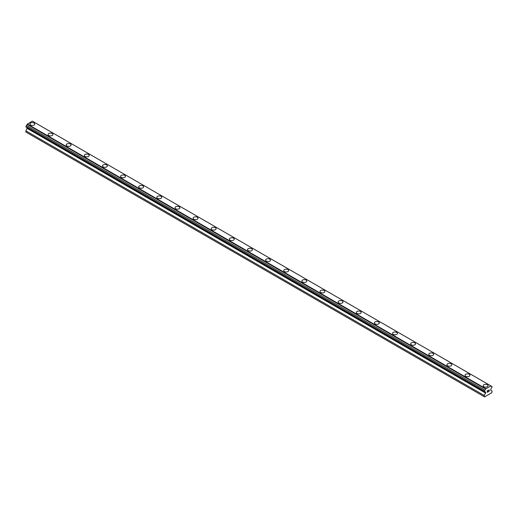 <?xml version="1.0" encoding="UTF-8"?>
<svg xmlns="http://www.w3.org/2000/svg" width="518" height="518" viewBox="0 0 518 518"><rect width="100%" height="100%" fill="white"/><g stroke="black" fill="none" stroke-linecap="round" stroke-linejoin="round"><path stroke-width="0.78" d="M29.934 124.042A2.441 1.412 180 0 1 31.443 122.74A2.441 1.412 180 0 1 34.104 123.044A2.441 1.412 180 0 1 34.816 124.042A2.441 1.412 180 0 1 33.307 125.343A2.441 1.412 180 0 1 30.646 125.039A2.441 1.412 180 0 1 29.934 124.042A2.441 1.412 180 0 1 31.443 122.74A2.441 1.412 180 0 1 34.104 123.044A2.441 1.412 180 0 1 34.816 124.042M48.064 134.512A2.441 1.412 180 0 1 49.573 133.204A2.441 1.412 180 0 1 52.234 133.514A2.441 1.412 180 0 1 52.946 134.512A2.441 1.412 180 0 1 51.437 135.813A2.441 1.412 180 0 1 48.776 135.509A2.441 1.412 180 0 1 48.064 134.512A2.441 1.412 180 0 1 49.573 133.21A2.441 1.412 180 0 1 52.234 133.514A2.441 1.412 180 0 1 52.946 134.512M66.194 144.975A2.441 1.412 180 0 1 67.703 143.674A2.441 1.412 180 0 1 70.364 143.978A2.441 1.412 180 0 1 71.076 144.982A2.441 1.412 180 0 1 69.567 146.277A2.441 1.412 180 0 1 66.906 145.972A2.441 1.412 180 0 1 66.194 144.975A2.441 1.412 180 0 1 67.703 143.674A2.441 1.412 180 0 1 70.364 143.985A2.441 1.412 180 0 1 71.076 144.975M84.324 155.445A2.441 1.412 180 0 1 85.833 154.144A2.441 1.412 180 0 1 88.494 154.448A2.441 1.412 180 0 1 89.206 155.445A2.441 1.412 180 0 1 87.697 156.747A2.441 1.412 180 0 1 85.036 156.442A2.441 1.412 180 0 1 84.324 155.445A2.441 1.412 180 0 1 85.833 154.144A2.441 1.412 180 0 1 88.494 154.448A2.441 1.412 180 0 1 89.206 155.445M102.454 165.909A2.441 1.412 180 0 1 103.963 164.607A2.441 1.412 180 0 1 106.624 164.912A2.441 1.412 180 0 1 107.336 165.915A2.441 1.412 180 0 1 105.827 167.21A2.441 1.412 180 0 1 103.166 166.906A2.441 1.412 180 0 1 102.454 165.909A2.441 1.412 180 0 1 103.963 164.607A2.441 1.412 180 0 1 106.624 164.918A2.441 1.412 180 0 1 107.336 165.909M120.584 176.379A2.441 1.412 180 0 1 122.093 175.078A2.441 1.412 180 0 1 124.754 175.382A2.441 1.412 180 0 1 125.466 176.379A2.441 1.412 180 0 1 123.957 177.68A2.441 1.412 180 0 1 121.296 177.376A2.441 1.412 180 0 1 120.584 176.379A2.441 1.412 180 0 1 122.093 175.078A2.441 1.412 180 0 1 124.754 175.382A2.441 1.412 180 0 1 125.466 176.379M138.714 186.843A2.441 1.412 180 0 1 140.223 185.541A2.441 1.412 180 0 1 142.884 185.852A2.441 1.412 180 0 1 143.596 186.849A2.441 1.412 180 0 1 142.087 188.151A2.441 1.412 180 0 1 139.426 187.84A2.441 1.412 180 0 1 138.714 186.843A2.441 1.412 180 0 1 140.223 185.548A2.441 1.412 180 0 1 142.884 185.852A2.441 1.412 180 0 1 143.596 186.843M156.844 197.313A2.441 1.412 180 0 1 158.353 196.011A2.441 1.412 180 0 1 161.014 196.316A2.441 1.412 180 0 1 161.726 197.313A2.441 1.412 180 0 1 160.217 198.614A2.441 1.412 180 0 1 157.556 198.31A2.441 1.412 180 0 1 156.844 197.313A2.441 1.412 180 0 1 158.353 196.011A2.441 1.412 180 0 1 161.014 196.316A2.441 1.412 180 0 1 161.726 197.313M174.974 207.783A2.441 1.412 180 0 1 176.483 206.475A2.441 1.412 180 0 1 179.144 206.786A2.441 1.412 180 0 1 179.856 207.783A2.441 1.412 180 0 1 178.347 209.084A2.441 1.412 180 0 1 175.686 208.78A2.441 1.412 180 0 1 174.974 207.783A2.441 1.412 180 0 1 176.483 206.481A2.441 1.412 180 0 1 179.144 206.786A2.441 1.412 180 0 1 179.856 207.783M197.274 217.256A2.441 1.412 180 0 1 197.986 218.246A2.441 1.412 180 0 1 196.477 219.548A2.441 1.412 180 0 1 193.816 219.244A2.441 1.412 180 0 1 193.104 218.246A2.441 1.412 180 0 1 194.613 216.945A2.441 1.412 180 0 1 197.274 217.256M193.104 218.246A2.441 1.412 180 0 1 194.613 216.945A2.441 1.412 180 0 1 197.274 217.249A2.441 1.412 180 0 1 197.986 218.246M211.234 228.716A2.441 1.412 180 0 1 212.743 227.415A2.441 1.412 180 0 1 215.404 227.719A2.441 1.412 180 0 1 216.116 228.716A2.441 1.412 180 0 1 214.607 230.018A2.441 1.412 180 0 1 211.946 229.714A2.441 1.412 180 0 1 211.234 228.716A2.441 1.412 180 0 1 212.743 227.415A2.441 1.412 180 0 1 215.404 227.719A2.441 1.412 180 0 1 216.116 228.716M229.364 239.18A2.441 1.412 180 0 1 230.873 237.879A2.441 1.412 180 0 1 233.534 238.183A2.441 1.412 180 0 1 234.246 239.186A2.441 1.412 180 0 1 232.737 240.481A2.441 1.412 180 0 1 230.076 240.177A2.441 1.412 180 0 1 229.364 239.18A2.441 1.412 180 0 1 230.873 237.879A2.441 1.412 180 0 1 233.534 238.189A2.441 1.412 180 0 1 234.246 239.18M247.494 249.65A2.441 1.412 180 0 1 249.003 248.349A2.441 1.412 180 0 1 251.664 248.653A2.441 1.412 180 0 1 252.376 249.65A2.441 1.412 180 0 1 250.867 250.952A2.441 1.412 180 0 1 248.206 250.647A2.441 1.412 180 0 1 247.494 249.65A2.441 1.412 180 0 1 249.003 248.349A2.441 1.412 180 0 1 251.664 248.653A2.441 1.412 180 0 1 252.376 249.65M265.624 260.12A2.441 1.412 180 0 1 267.133 258.819A2.441 1.412 180 0 1 269.794 259.123A2.441 1.412 180 0 1 270.506 260.12M269.794 259.117A2.441 1.412 180 0 1 270.506 260.114A2.441 1.412 180 0 1 268.997 261.422A2.441 1.412 180 0 1 266.336 261.111A2.441 1.412 180 0 1 265.624 260.114A2.441 1.412 180 0 1 267.133 258.812A2.441 1.412 180 0 1 269.794 259.117M283.754 270.584A2.441 1.412 180 0 1 285.263 269.282A2.441 1.412 180 0 1 287.924 269.587A2.441 1.412 180 0 1 288.636 270.584A2.441 1.412 180 0 1 287.127 271.885A2.441 1.412 180 0 1 284.466 271.581A2.441 1.412 180 0 1 283.754 270.584A2.441 1.412 180 0 1 285.263 269.282A2.441 1.412 180 0 1 287.924 269.587A2.441 1.412 180 0 1 288.636 270.584M301.884 281.054A2.441 1.412 180 0 1 303.393 279.746A2.441 1.412 180 0 1 306.054 280.057A2.441 1.412 180 0 1 306.766 281.054A2.441 1.412 180 0 1 305.257 282.355A2.441 1.412 180 0 1 302.596 282.051A2.441 1.412 180 0 1 301.884 281.054A2.441 1.412 180 0 1 303.393 279.752A2.441 1.412 180 0 1 306.054 280.057A2.441 1.412 180 0 1 306.766 281.054M320.014 291.517A2.441 1.412 180 0 1 321.523 290.216A2.441 1.412 180 0 1 324.184 290.52A2.441 1.412 180 0 1 324.896 291.517A2.441 1.412 180 0 1 323.387 292.819A2.441 1.412 180 0 1 320.726 292.515A2.441 1.412 180 0 1 320.014 291.517A2.441 1.412 180 0 1 321.523 290.216A2.441 1.412 180 0 1 324.184 290.52A2.441 1.412 180 0 1 324.896 291.517M338.144 301.988A2.441 1.412 180 0 1 339.653 300.686A2.441 1.412 180 0 1 342.314 300.99A2.441 1.412 180 0 1 343.026 301.988A2.441 1.412 180 0 1 341.517 303.289A2.441 1.412 180 0 1 338.856 302.985A2.441 1.412 180 0 1 338.144 301.988A2.441 1.412 180 0 1 339.653 300.686A2.441 1.412 180 0 1 342.314 300.99A2.441 1.412 180 0 1 343.026 301.988M356.274 312.451A2.441 1.412 180 0 1 357.783 311.15A2.441 1.412 180 0 1 360.444 311.454A2.441 1.412 180 0 1 361.156 312.458A2.441 1.412 180 0 1 359.647 313.753A2.441 1.412 180 0 1 356.986 313.448A2.441 1.412 180 0 1 356.274 312.451A2.441 1.412 180 0 1 357.783 311.15A2.441 1.412 180 0 1 360.444 311.46A2.441 1.412 180 0 1 361.156 312.451M374.404 322.921A2.441 1.412 180 0 1 375.913 321.62A2.441 1.412 180 0 1 378.574 321.924A2.441 1.412 180 0 1 379.286 322.921A2.441 1.412 180 0 1 377.777 324.223A2.441 1.412 180 0 1 375.116 323.918A2.441 1.412 180 0 1 374.404 322.921A2.441 1.412 180 0 1 375.913 321.62A2.441 1.412 180 0 1 378.574 321.924A2.441 1.412 180 0 1 379.286 322.921M392.534 333.385A2.441 1.412 180 0 1 394.043 332.083A2.441 1.412 180 0 1 396.704 332.388A2.441 1.412 180 0 1 397.416 333.391A2.441 1.412 180 0 1 395.907 334.693A2.441 1.412 180 0 1 393.246 334.382A2.441 1.412 180 0 1 392.534 333.385A2.441 1.412 180 0 1 394.043 332.09A2.441 1.412 180 0 1 396.704 332.394A2.441 1.412 180 0 1 397.416 333.385M410.664 343.855A2.441 1.412 180 0 1 412.173 342.553A2.441 1.412 180 0 1 414.834 342.858A2.441 1.412 180 0 1 415.546 343.855A2.441 1.412 180 0 1 414.037 345.156A2.441 1.412 180 0 1 411.376 344.852A2.441 1.412 180 0 1 410.664 343.855A2.441 1.412 180 0 1 412.173 342.553A2.441 1.412 180 0 1 414.834 342.858A2.441 1.412 180 0 1 415.546 343.855M428.794 354.325A2.441 1.412 180 0 1 430.303 353.017A2.441 1.412 180 0 1 432.964 353.328A2.441 1.412 180 0 1 433.676 354.325A2.441 1.412 180 0 1 432.167 355.626A2.441 1.412 180 0 1 429.506 355.316A2.441 1.412 180 0 1 428.794 354.325A2.441 1.412 180 0 1 430.303 353.023A2.441 1.412 180 0 1 432.964 353.328A2.441 1.412 180 0 1 433.676 354.325M446.924 364.789A2.441 1.412 180 0 1 448.433 363.487A2.441 1.412 180 0 1 451.094 363.791A2.441 1.412 180 0 1 451.806 364.789A2.441 1.412 180 0 1 450.297 366.09A2.441 1.412 180 0 1 447.636 365.786A2.441 1.412 180 0 1 446.924 364.789A2.441 1.412 180 0 1 448.433 363.487A2.441 1.412 180 0 1 451.094 363.791A2.441 1.412 180 0 1 451.806 364.789M465.054 375.259A2.441 1.412 180 0 1 466.563 373.951A2.441 1.412 180 0 1 469.224 374.261A2.441 1.412 180 0 1 469.936 375.259A2.441 1.412 180 0 1 468.427 376.56A2.441 1.412 180 0 1 465.766 376.256A2.441 1.412 180 0 1 465.054 375.259A2.441 1.412 180 0 1 466.563 373.957A2.441 1.412 180 0 1 469.224 374.261A2.441 1.412 180 0 1 469.936 375.259M487.354 384.732A2.441 1.412 180 0 1 488.066 385.729A2.441 1.412 180 0 1 486.557 387.024A2.441 1.412 180 0 1 483.896 386.719A2.441 1.412 180 0 1 483.184 385.722A2.441 1.412 180 0 1 484.693 384.421A2.441 1.412 180 0 1 487.354 384.732M483.184 385.722A2.441 1.412 180 0 1 484.693 384.421A2.441 1.412 180 0 1 487.354 384.725A2.441 1.412 180 0 1 488.066 385.722M487.341 390.87L487.341 391.466L487.334 390.87L487.995 390.488L487.341 390.87M487.697 391.355L487.341 391.563L487.697 391.355M487.341 391.563L487.341 392.158L487.334 391.563M487.341 392.158L488.001 391.776L487.334 392.158M487.25 392.307L487.995 391.873L487.25 392.307L487.25 390.825L487.995 390.391M488.513 390.468L489.199 389.84M489.199 390.274L489.018 390.663L489.199 390.274M489.018 390.663L488.616 391.42L489.011 390.663M488.616 391.42L489.322 391.012L488.616 391.42M488.435 391.621L489.316 391.116L488.435 391.627L489.173 390.138L488.655 390.177L489.173 390.009M485.547 392.294A0.952 0.55 -60 0 0 485.347 391.873A0.952 0.55 -60 0 0 484.88 391.912L484.33 391.595L484.88 390.158A0.952 0.55 -60 0 0 485.547 389.012L490.883 385.929A0.952 0.55 -60 0 0 491.083 386.35A0.952 0.55 -60 0 0 491.55 386.311L492.1 386.629L491.55 388.066A0.952 0.55 -60 0 0 490.883 389.212L490.721 390.261L492.1 391.058L491.841 392.702L484.589 396.892L484.33 395.545L485.709 392.353L27.117 127.622M27.279 127.719L25.9 130.873L25.9 132.064L484.33 396.736M26.45 127.24L484.88 391.912M490.701 385.78L32.271 121.108L27.117 124.339A0.952 0.55 -60 0 1 26.45 125.486L25.9 126.923L484.33 391.595M491.55 386.311L490.883 385.929M485.729 388.655L27.299 123.983M485.547 389.012L27.117 124.339M484.88 390.158L26.45 125.486M484.33 391.116L25.9 126.444M485.709 393.149L27.279 128.477M484.33 395.545L25.9 130.873"/></g></svg>
